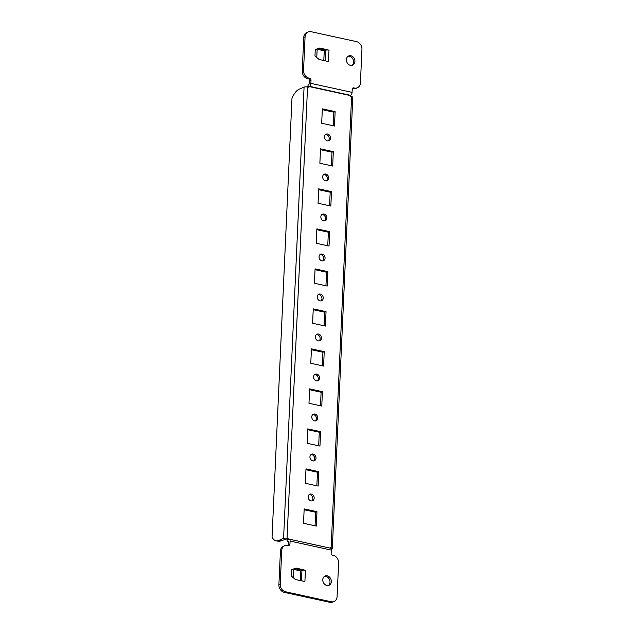 <?xml version="1.0" encoding="UTF-8"?>
<svg xmlns="http://www.w3.org/2000/svg" width="634" height="634" viewBox="0 0 634 634"><rect width="100%" height="100%" fill="white"/><g stroke="black" fill="none" stroke-linecap="round" stroke-linejoin="round"><path stroke-width="0.95" d="M324.457 576.385A5.017 4.121 -113 0 1 325.947 576.409A5.017 4.121 -113 0 1 329.815 580.435A5.017 4.121 -113 0 1 328.317 585.483M326.827 585.451A5.017 4.121 67 0 0 329.006 585.269A5.017 4.121 67 0 0 331.217 580.3A5.017 4.121 67 0 0 327.263 575.854A5.017 4.121 67 0 0 325.091 576.037A5.017 4.121 67 0 0 322.872 581.006A5.017 4.121 67 0 0 326.827 585.451M348.082 56.283A5.017 4.121 -113 0 1 349.564 56.315A5.017 4.121 -113 0 1 353.431 60.341A5.017 4.121 -113 0 1 351.933 65.381M350.443 65.357A5.017 4.121 67 0 0 352.623 65.175A5.017 4.121 67 0 0 354.842 60.206A5.017 4.121 67 0 0 350.879 55.752A5.017 4.121 67 0 0 348.708 55.943A5.017 4.121 67 0 0 346.489 60.904A5.017 4.121 67 0 0 350.443 65.357M309.154 494.591A3.55 2.924 -113 0 1 309.994 494.647A3.55 2.924 -113 0 1 312.697 497.373A3.55 2.924 -113 0 1 311.841 500.939M311.001 500.884A3.55 2.924 67 0 0 312.538 500.757A3.55 2.924 67 0 0 314.107 497.238A3.55 2.924 67 0 0 311.31 494.084A3.55 2.924 67 0 0 309.764 494.219A3.55 2.924 67 0 0 308.195 497.738A3.55 2.924 67 0 0 311.001 500.884M310.969 454.586A3.55 2.924 -113 0 1 311.809 454.641A3.55 2.924 -113 0 1 314.512 457.368A3.55 2.924 -113 0 1 313.656 460.934M312.816 460.878A3.55 2.924 67 0 0 314.353 460.752A3.55 2.924 67 0 0 315.93 457.233A3.55 2.924 67 0 0 313.125 454.079A3.55 2.924 67 0 0 311.579 454.213A3.55 2.924 67 0 0 310.01 457.732A3.55 2.924 67 0 0 312.816 460.878M312.784 414.581A3.55 2.924 -113 0 1 313.624 414.636A3.55 2.924 -113 0 1 316.326 417.362A3.55 2.924 -113 0 1 315.47 420.928M314.63 420.881A3.55 2.924 67 0 0 316.176 420.746A3.55 2.924 67 0 0 317.745 417.227A3.55 2.924 67 0 0 314.939 414.073A3.55 2.924 67 0 0 313.402 414.208A3.55 2.924 67 0 0 311.825 417.727A3.55 2.924 67 0 0 314.63 420.881M314.599 374.575A3.55 2.924 -113 0 1 315.439 374.631A3.55 2.924 -113 0 1 318.141 377.357A3.55 2.924 -113 0 1 317.293 380.923M316.445 380.875A3.55 2.924 67 0 0 317.991 380.741A3.55 2.924 67 0 0 319.56 377.222A3.55 2.924 67 0 0 316.754 374.068A3.55 2.924 67 0 0 315.217 374.203A3.55 2.924 67 0 0 313.648 377.721A3.55 2.924 67 0 0 316.445 380.875M316.414 334.57A3.55 2.924 -113 0 1 317.262 334.625A3.55 2.924 -113 0 1 319.964 337.351A3.55 2.924 -113 0 1 319.108 340.918M318.268 340.87A3.55 2.924 67 0 0 319.805 340.735A3.55 2.924 67 0 0 321.375 337.217A3.55 2.924 67 0 0 318.577 334.063A3.55 2.924 67 0 0 317.032 334.197A3.55 2.924 67 0 0 315.463 337.716A3.55 2.924 67 0 0 318.268 340.87M318.236 294.572A3.55 2.924 -113 0 1 319.076 294.62A3.55 2.924 -113 0 1 321.779 297.346A3.55 2.924 -113 0 1 320.923 300.912M320.083 300.865A3.55 2.924 67 0 0 321.62 300.73A3.55 2.924 67 0 0 323.189 297.211A3.55 2.924 67 0 0 320.392 294.065A3.55 2.924 67 0 0 318.847 294.192A3.55 2.924 67 0 0 317.277 297.711A3.55 2.924 67 0 0 320.083 300.865M320.051 254.567A3.55 2.924 -113 0 1 320.891 254.614A3.55 2.924 -113 0 1 323.594 257.341A3.55 2.924 -113 0 1 322.738 260.907M321.898 260.859A3.55 2.924 67 0 0 323.435 260.725A3.55 2.924 67 0 0 325.012 257.206A3.55 2.924 67 0 0 322.207 254.06A3.55 2.924 67 0 0 320.669 254.186A3.55 2.924 67 0 0 319.092 257.705A3.55 2.924 67 0 0 321.898 260.859M321.866 214.561A3.55 2.924 -113 0 1 322.706 214.609A3.55 2.924 -113 0 1 325.408 217.335A3.55 2.924 -113 0 1 324.553 220.901M323.712 220.854A3.55 2.924 67 0 0 325.258 220.719A3.55 2.924 67 0 0 326.827 217.2A3.55 2.924 67 0 0 324.022 214.054A3.55 2.924 67 0 0 322.484 214.181A3.55 2.924 67 0 0 320.915 217.7A3.55 2.924 67 0 0 323.712 220.854M323.681 174.556A3.55 2.924 -113 0 1 324.529 174.604A3.55 2.924 -113 0 1 327.231 177.33A3.55 2.924 -113 0 1 326.375 180.896M325.527 180.848A3.55 2.924 67 0 0 327.073 180.722A3.55 2.924 67 0 0 328.642 177.195A3.55 2.924 67 0 0 325.836 174.049A3.55 2.924 67 0 0 324.299 174.176A3.55 2.924 67 0 0 322.73 177.694A3.55 2.924 67 0 0 325.527 180.848M325.504 134.551A3.55 2.924 -113 0 1 326.344 134.598A3.55 2.924 -113 0 1 329.046 137.324A3.55 2.924 -113 0 1 328.19 140.891M327.35 140.843A3.55 2.924 67 0 0 328.887 140.716A3.55 2.924 67 0 0 330.457 137.19A3.55 2.924 67 0 0 327.659 134.043A3.55 2.924 67 0 0 326.114 134.17A3.55 2.924 67 0 0 324.545 137.689A3.55 2.924 67 0 0 327.35 140.843M292.956 569.269A2.528 0.721 2.6 0 1 293.534 569.364L300.627 570.917L300.183 580.601M316.58 49.167A2.528 0.721 2.6 0 1 317.151 49.27L324.243 50.815L323.8 60.507L324.267 50.815L325.567 50.268A2.528 0.721 2.6 0 1 328.872 50.141L319.821 48.002L318.506 48.556L325.868 50.165M296.205 568.096L294.889 568.65A0.832 0.689 67 0 0 294.548 568.674L295.864 568.119A0.832 0.689 -113 0 1 296.205 568.096L305.263 570.235A2.528 0.721 2.6 0 1 305.414 570.267L305.263 570.235A2.528 0.721 2.6 0 0 301.942 570.362L300.651 570.909L300.207 580.609M305.414 570.267L304.906 581.473L304.502 581.544M334.015 601.5L332.699 602.054A6.689 5.5 -113 0 1 329.799 602.3L284.294 592.362A6.689 5.5 -113 0 1 278.897 584.714L280.212 584.16A6.689 5.5 67 0 0 285.609 591.799L331.114 601.745A6.689 5.5 67 0 0 334.015 601.5A6.689 5.5 67 0 0 337.09 596.586L338.619 562.984A6.689 5.5 67 0 0 333.222 555.336L332.493 555.178A1.672 1.371 -113 0 1 331.146 553.268L331.289 550.082A2.528 1.244 102.3 0 0 330.504 548.18L289.302 539.177A2.528 1.244 -77.7 0 0 288.866 539.225L287.123 539.946A0.832 0.689 67 0 0 286.449 538.995L280.91 540.873L278.778 540.414L283.588 538.369A2.528 0.721 -177.4 0 1 287.059 538.282L287.765 538.432A0.832 0.689 -113 0 1 288.438 539.391L288.462 539.399M289.936 544.265A1.672 1.371 -113 0 1 288.446 545.557A1.672 1.371 67 0 0 288.621 544.82L289.936 544.265L290.087 541.079A2.528 1.244 -77.7 0 0 289.302 539.177M280.212 584.16L281.742 550.55A6.689 5.5 67 0 1 284.817 545.636A6.689 5.5 67 0 1 287.717 545.399L288.446 545.557M292.005 569.554A0.832 0.689 -113 0 1 292.028 569.546L291.981 569.562A0.832 0.689 -113 0 0 291.616 570.164L291.371 575.609A0.832 0.689 -113 0 0 291.719 576.393L295.349 579.452A0.832 0.689 -113 0 0 295.682 579.619L304.748 581.441A2.528 0.721 -177.4 0 0 303.393 581.307M295.864 568.119L292.028 569.546M278.897 584.714L280.426 551.112A6.689 5.5 -113 0 1 283.501 546.199L284.817 545.636M288.621 544.82L288.771 541.634L288.343 541.801A2.528 1.244 -77.7 0 1 287.907 541.856L288.747 542.038M294.889 568.65L302.252 570.259M291.806 569.697L294.548 568.674M331.241 549.226L331.931 548.933A2.528 0.721 -177.4 0 0 332.303 548.576A2.528 0.721 -177.4 0 0 331.106 547.903L351.601 96.645L350.887 96.495A0.832 0.689 -113 0 1 350.214 95.536L350.642 95.338A2.528 1.244 102.3 0 0 352.076 92.366L352.219 89.18A1.672 1.371 -113 0 1 353.717 87.888L354.438 88.047A6.689 5.5 67 0 0 357.338 87.801A6.689 5.5 67 0 0 360.421 82.888L361.943 49.286A6.689 5.5 67 0 0 356.546 41.638L311.048 31.7A6.689 5.5 67 0 0 308.148 31.946A6.689 5.5 67 0 0 305.065 36.859L303.543 70.461A6.689 5.5 67 0 0 308.94 78.109L309.661 78.267A1.672 1.371 -113 0 1 311.017 80.177L310.866 83.363A2.528 1.244 -77.7 0 1 309.432 86.335L309.004 86.533A0.832 0.689 -113 0 1 308.259 87.183L307.545 87.024L287.059 538.282M329.03 50.173L328.872 50.141A2.528 0.721 2.6 0 1 329.03 50.173L328.364 61.34A2.528 0.721 -177.4 0 0 327.017 61.205M315.621 49.452A0.832 0.689 -113 0 1 315.645 49.444L315.597 49.468A0.832 0.689 -113 0 0 315.241 50.07L314.987 55.507A0.832 0.689 -113 0 0 315.336 56.299L318.965 59.35A0.832 0.689 -113 0 0 319.298 59.525L328.119 61.45M318.506 48.556A0.832 0.689 67 0 0 318.165 48.58L315.645 49.444M311.017 80.177L309.701 80.732A1.672 1.371 67 0 0 308.346 78.822L307.625 78.664A6.689 5.5 -113 0 1 302.228 71.016L303.543 70.461M305.065 36.859L303.749 37.414L302.228 71.016M303.749 37.414A6.689 5.5 -113 0 1 306.832 32.5L308.148 31.946M357.338 87.801L356.031 88.364A6.689 5.5 -113 0 1 353.13 88.602L352.425 88.451L353.717 87.888M309.701 80.732L309.123 84.116A2.528 1.244 -77.7 0 0 307.696 87.056M315.423 49.595L318.165 48.58M307.545 87.024A2.528 0.721 2.6 0 0 304.074 87.12L299.264 89.156A16.722 8.226 102.3 0 0 291.965 98.524L272.057 536.982A16.722 8.226 102.3 0 0 275.933 540.739A16.722 8.226 102.3 0 0 278.778 540.414M304.138 509.728L315.653 512.24L315.043 525.808M305.953 469.723L317.476 472.235L316.857 485.803M307.767 429.717L319.29 432.229L318.672 445.797M309.582 389.712L321.105 392.232L320.487 405.792M311.397 349.706L322.92 352.227L322.31 365.786M313.22 309.701L324.735 312.221L324.125 325.781M315.035 269.696L326.558 272.216L325.939 285.776M316.849 229.69L328.372 232.21L327.754 245.778M318.664 189.685L330.187 192.205L329.569 205.773M320.487 149.679L332.002 152.2L331.392 165.767M322.302 109.674L333.825 112.194L333.207 125.762M304.169 508.888L303.52 523.296L316.318 526.085L316.968 511.686L304.169 508.888M305.992 468.883L305.334 483.29L318.133 486.08L318.783 471.68L305.992 468.883M307.807 428.877L307.149 443.285L319.948 446.074L320.606 431.675L307.807 428.877M309.622 388.872L308.972 403.279L321.763 406.077L322.421 391.669L309.622 388.872M311.437 348.866L310.787 363.274L323.586 366.072L324.236 351.664L311.437 348.866M313.251 308.869L312.602 323.269L325.401 326.066L326.05 311.659L313.251 308.869M315.074 268.864L314.416 283.263L327.215 286.061L327.873 271.653L315.074 268.864M316.889 228.858L316.231 243.258L329.03 246.055L329.688 231.648L316.889 228.858M318.704 188.853L318.054 203.252L330.845 206.05L331.503 191.65L318.704 188.853M320.519 148.847L319.869 163.247L332.668 166.045L333.318 151.645L320.519 148.847M322.341 108.842L321.684 123.242L334.483 126.039L335.132 111.639L322.341 108.842M329.759 548.014A0.832 0.689 -113 0 1 330.393 547.752L329.767 548.014M331.106 547.903L330.393 547.752M351.601 96.645A2.528 0.721 2.6 0 1 352.797 97.327L332.303 548.576M275.933 540.739L278.064 541.206A16.722 8.226 -77.7 0 0 280.91 540.873M307.744 87.064L309.004 86.533L350.214 95.536L309.012 86.517M287.123 539.946A2.528 1.244 -77.7 0 0 287.907 541.856M335.132 111.639L333.825 112.194M333.318 151.645L332.002 152.2M331.503 191.65L330.187 192.205M329.688 231.648L328.372 232.21M327.873 271.653L326.558 272.216M326.05 311.659L324.735 312.221M324.236 351.664L322.92 352.227M322.421 391.669L321.105 392.232M320.606 431.675L319.29 432.229M318.783 471.68L317.476 472.235M316.968 511.686L315.653 512.24M293.534 569.364L293.162 577.614M317.151 49.27L316.778 57.512M301.942 570.362L301.467 580.879M325.567 50.268L325.083 60.785M290.087 541.079L331.289 550.082M352.076 92.366L310.866 83.363M288.755 541.896L288.343 541.801M286.449 538.995L287.765 538.432M350.642 95.338L309.432 86.335M304.074 87.12L283.588 538.369M353.13 88.602L354.438 88.047M308.94 78.109L307.625 78.664M308.346 78.822L309.661 78.267M281.742 550.55L280.426 551.112M285.609 591.799L284.294 592.362M329.799 602.3L331.114 601.745"/></g></svg>
